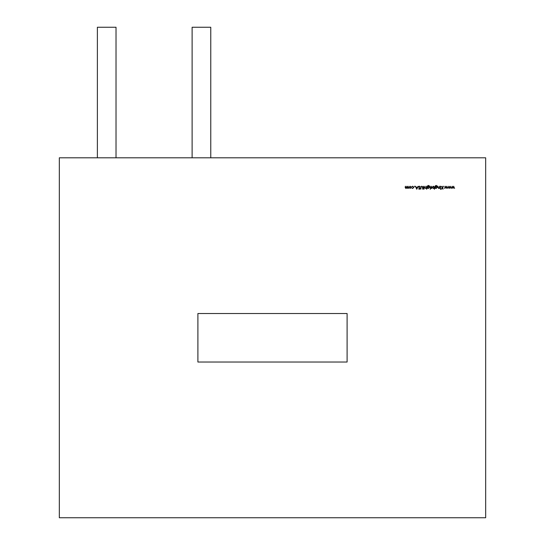 <?xml version="1.0" encoding="UTF-8"?>
<svg xmlns="http://www.w3.org/2000/svg" width="545" height="545" viewBox="0 0 545 545"><rect width="100%" height="100%" fill="white"/><g stroke="black" fill="none" stroke-linecap="round" stroke-linejoin="round"><path stroke-width="0.82" d="M411.203 187.337L410.078 188.475L408.948 187.337L410.078 186.213L411.203 187.337M414.629 186.213L414.629 186.71L414.629 186.213M418.587 186.983L419.439 186.179L420.345 186.833L419.439 186.485L418.853 186.99L420.154 188.618L419.418 189.313L418.628 188.808L419.888 188.631L418.587 186.983M424.289 188.434L423.908 188.434L423.908 189.313L423.254 188.434L423.635 186.254L424.289 188.434M428.445 188.475L427.58 188.052L427.314 188.434L427.389 186.036L428.418 185.416L429.528 186.104L428.445 185.681L427.58 186.669L428.452 186.254L429.569 187.351L428.445 188.475M430.278 188.897L430.278 189.353L430.278 188.897M434.161 186.656L434.426 189.313L434.161 188.039L433.268 188.475L432.131 187.337L433.275 186.213L434.161 186.656M439.474 186.254L439.747 188.434L439.474 188.039L438.65 188.475L437.833 187.371L437.833 186.254L438.691 188.202L439.433 187.63L439.474 186.254M440.53 188.897L440.53 189.353L440.53 188.897M443.896 186.213L443.896 186.71L443.896 186.213M450.265 186.254L451.219 188.434L450.286 186.867L449.57 188.434L448.828 186.867L447.895 188.434L448.808 186.254L449.557 187.821L450.265 186.254M485.67 517.75L485.67 157.798L59.33 157.798L59.33 517.75L485.67 517.75M347.104 362.023L197.896 362.023L197.896 313.532L347.104 313.532L347.104 362.023M453.638 186.254L454.591 188.434L453.651 186.867L452.936 188.434L452.2 186.867L451.26 188.434L452.173 186.254L452.922 187.821L453.638 186.254M446.9 186.254L447.854 188.434L446.92 186.867L446.205 188.434L445.463 186.867L444.529 188.434L445.435 186.254L446.192 187.821L446.9 186.254M442.731 186.254L442.996 189.238L442.731 188.1L441.103 189.238L442.567 187.902L440.987 186.254L442.731 187.691L442.731 186.254M440.394 186.254L440.66 188.434L440.394 186.254M436.17 188.475L435.305 188.052L435.039 188.434L435.121 186.036L436.143 185.416L437.26 186.104L436.17 185.681L435.305 186.669L436.177 186.254L437.294 187.351L436.17 188.475M431.402 186.254L431.674 188.434L430.87 188.475L431.402 186.254M430.141 186.254L430.407 188.434L430.141 186.254M426.428 186.254L426.701 189.313L426.428 188.025L425.604 188.475L424.787 187.371L425.052 186.254L425.086 187.773L425.652 188.202L426.388 187.63L426.428 186.254M422.668 186.806L422.722 189.238L422.443 187.051L421.748 186.485L421.108 186.99L420.808 189.238L420.808 187.439L421.735 186.179L422.668 186.806M418.206 186.254L416.755 189.238L415.372 186.254L416.107 187.208L417.463 187.208L418.206 186.254M413.88 187.323L412.66 188.475L411.666 187.964L412.681 188.202L413.614 187.351L412.681 186.485L411.666 186.717L412.688 186.213L413.88 187.323M408.144 186.254L408.409 188.434L406.699 187.943L405.896 188.475L405.16 187.432L405.425 186.254L405.943 188.202L406.917 186.254L407.442 188.202L408.144 186.254M97.378 157.798L97.378 27.25L116.024 27.25L116.024 157.798M192.119 157.798L192.119 27.25L210.765 27.25L210.765 157.798M435.305 187.357L436.15 188.202L437.029 187.344L436.163 186.519L435.305 187.357M434.161 187.351L433.282 186.485L432.396 187.337L433.275 188.202L434.161 187.351M427.58 187.357L428.418 188.202L429.303 187.344L428.438 186.519L427.58 187.357M416.251 187.514L416.775 188.659L417.313 187.514L416.251 187.514M409.213 187.337L410.078 188.202L410.937 187.337L410.078 186.485L409.213 187.337"/></g></svg>
